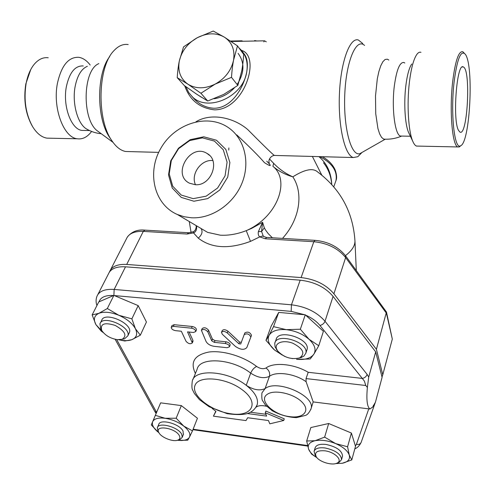 <?xml version="1.0" encoding="UTF-8"?>
<svg xmlns="http://www.w3.org/2000/svg" width="495" height="495" viewBox="0 0 495 495"><rect width="100%" height="100%" fill="white"/><g stroke="black" fill="none" stroke-linecap="round" stroke-linejoin="round"><path stroke-width="0.74" d="M458.568 130.445C452.337 120.409 456.767 61.826 463.351 66.974C471.073 69.448 467.521 136.756 459.973 132.097L458.568 130.445M454.033 82.597C450.413 114.067 454.534 150.294 460.554 145.784C469.972 143.092 474.086 65.643 465.312 54.264C460.833 49.562 457.077 59.004 454.033 82.597M464.192 53.07L462.763 51.727C458.593 50.985 455.208 61.12 452.609 82.145C449.281 111.171 452.35 145.784 457.825 146.953L459.366 146.916L460.783 145.66M420.991 52.334C419.655 51.839 418.3 52.495 416.926 54.302C413.628 58.992 411.116 68.316 409.396 82.281C406.729 104.327 408.394 131.435 412.756 141.248C413.9 143.952 415.138 145.561 416.462 146.062L457.832 146.953M411.772 64.016C409.142 67.79 407.15 75.129 405.801 86.043C403.71 103.257 405.028 124.424 408.524 132.307L409.186 133.693M404.836 63.02L403.932 62.5C399.762 61.968 396.557 69.826 394.317 86.062C391.489 108.331 394.991 135.055 400.474 136.051L401.866 136.082M385.289 139.206L383.693 139.12L381.558 137.381L379.597 133.792L377.92 128.483L375.736 113.745L375.507 95.981L377.301 78.835L378.854 71.627L380.742 65.835L382.858 61.727L385.091 59.487L387.338 59.177L388.816 60.062M30.727 69.616L25.833 83.841C23.358 99.767 25.474 113.8 32.194 125.94L32.392 126.275M48.238 57.767C42.855 57.098 37.985 59.524 33.623 65.037C30.071 69.739 27.572 75.883 26.111 83.457C23.574 99.811 25.746 114.215 32.633 126.671C36.779 133.39 41.518 137.208 46.858 138.136L50.391 138.21M90.177 65.018C86.767 60.563 82.987 57.995 78.841 57.321C68.551 56.801 61.411 65.482 57.42 83.364C52.513 107.997 63.651 137.548 77.232 138.786C82.622 139.528 87.411 137.078 91.6 131.447M83.247 65.94C75.122 65.538 69.498 72.425 66.38 86.594C62.543 106.01 71.218 129.412 81.947 130.408L84.645 130.457M87.349 66.305C81.397 68.811 77.319 75.574 75.116 86.582C71.992 102.991 77.424 123.181 86.068 128.694L88.011 129.801M99.192 132.221L97.422 130.921C81.687 119.635 82.646 69.894 98.864 63.608M195.302 184.715L189.529 183.212C171.443 174.692 190.464 142.566 207.12 153.506C220.714 160.665 211.105 186.194 195.302 184.715M212.825 160.566C201.218 159.118 190.439 174.153 195.482 184.722M177.222 77.647C177.662 71.076 178.361 65.507 179.32 60.953L183.54 46.883L197.313 37.694L213.246 31.043L224.297 37.1C216.136 32.577 207.145 32.775 197.313 37.694C187.729 43.158 181.727 50.911 179.32 60.953C177.569 71.02 180.434 78.767 187.914 84.187C195.927 89.02 205.004 88.995 215.146 84.119L200.927 93.258L187.914 84.187L177.222 77.647L184.27 85.517L196.93 94.366L207.714 101.011L223.703 94.409L237.847 85.412L241.708 71.057C242.587 66.485 243.243 60.928 243.682 54.376L237.482 45.893L233.535 60.279C232.625 64.944 231.945 70.63 231.493 77.356L215.146 84.119C225.064 78.569 231.19 70.618 233.535 60.279C235.106 49.989 232.025 42.261 224.297 37.1L237.482 45.893M207.714 101.011L200.927 93.258M237.847 85.412L231.493 77.356M201.471 97.286L194.881 92.992M238.101 53.367C244.833 62.525 244.505 72.901 237.124 84.496M234.253 88.011C228.461 94.069 221.71 97.651 213.995 98.759M299.172 358.071L303.837 356.202L305.823 353.232C309.27 342.348 276.674 332.015 274.762 343.332L275.041 346.84L277.305 350.423M275.078 342.453L276.074 339.669C277.998 328.321 310.501 338.611 307.048 349.526L306.776 350.336M276.544 348.901C274.119 342.825 283.555 339.514 293.028 343.326C303.305 348.765 305.477 353.634 299.543 357.928C291.202 359.785 283.907 357.452 277.646 350.936L276.544 348.901M337.714 462.844L339.211 462.281L341.562 459.583C341.043 454.169 335.548 450.295 325.091 447.969C318.774 447.27 315.092 448.421 314.059 451.415L315.253 455.394M314.195 450.957L315.105 447.944C316.144 444.937 319.82 443.78 326.125 444.461C336.557 446.775 342.033 450.642 342.546 456.074L342.422 456.501M324.955 450.821C334.942 452.022 343.208 460.492 337.083 463.079C332.238 465.801 319.442 461.971 316.317 456.897C314.158 452.3 317.035 450.277 324.955 450.821M178.782 439.814L180.174 439.393L182.247 437.295L181.745 434.344C178.41 426.993 158.419 421.641 157.348 427.767L157.911 430.867L158.926 432.723C153.877 424.605 175.527 427.699 179.376 435.718C180.372 437.722 179.926 439.164 178.039 440.043C173.522 442.289 161.358 437.63 158.926 432.723M157.577 427.222L158.697 424.562C159.774 418.411 179.728 423.739 183.045 431.108L183.329 434.579M286.259 329.658L300.341 329.225L309.029 339.273C302.73 333.927 295.138 330.722 286.259 329.658C277.571 329.033 271.854 330.907 269.101 335.288L273.543 326.644L286.259 329.658M318.761 345.739L313.867 354.179C316.404 349.718 314.795 344.749 309.029 339.273L318.761 345.739L323.414 331.31L305.601 315.117C311.77 317.852 316.553 321.298 319.943 325.45L362.297 378.421C364.673 377.963 366.288 376.627 367.129 374.418L325.017 321.255C316.961 312.06 305.768 306.578 291.45 304.809L114.159 289.439C104.822 288.863 99.074 291.178 96.915 296.375C95.82 299.345 95.826 302.396 96.921 305.526M310.192 358.999L296.555 359.302C304.994 360.057 310.767 358.349 313.867 354.179L310.192 358.999M284.576 356.344L274.539 350.021L265.982 340.35L269.101 335.288C266.96 339.873 268.773 344.78 274.539 350.021L282.28 355.088M292.384 358.621L292.069 358.584M349.253 455.047L351.79 459.923L342.218 463.277C347.985 462.033 350.33 459.286 349.253 455.047C347.601 450.691 343.06 446.874 335.641 443.594L347.583 446.762L349.253 455.047M335.69 463.592L342.218 463.277L335.666 463.598M315.457 456.736L311.522 454.051L308.626 449.194C309.641 451.793 311.918 454.311 315.457 456.736L316.918 457.671M315.086 440.711L324.633 437.128L335.641 443.594C328.012 440.562 321.162 439.597 315.086 440.711C309.425 442.134 307.271 444.962 308.626 449.194L306.677 441.002L315.086 440.711M158.251 432.197L151.297 424.957L152.664 421.684C151.668 424.555 153.258 427.829 157.422 431.51L158.914 432.704M177.445 440.253L180.904 440.5C185.371 440.47 188.236 439.331 189.492 437.085L187.747 440.197L178.287 440.352M155.343 415.33L165.076 418.281C158.357 417.495 154.217 418.628 152.664 421.684L160.652 402.843L181.337 405.603L197.437 418.25L192.468 430.86L189.492 437.085C190.81 433.936 188.898 430.273 183.75 426.096L192.468 430.86M176.171 418.226L183.75 426.096C178.225 421.994 172 419.389 165.076 418.281L176.171 418.226L181.337 405.603M273.543 326.644L278.71 312.407L271.112 326.279L265.982 340.35M278.71 312.407L305.26 314.801L300.341 329.225M305.26 314.801L305.601 315.117M306.677 441.002L310.829 427.562L328.686 423.503L324.633 437.128M328.686 423.503L351.4 433.051L347.583 446.762M351.4 433.051L355.503 446.317L351.79 459.923M117.365 339.657C110.317 338.456 105.113 335.406 101.753 330.512C99.953 323.823 104.408 322.121 115.125 325.394C125.043 331.031 127.388 335.666 122.147 339.304L117.365 339.657M122.055 339.335L124.462 338.865L127.803 335.907C131.608 326.879 102.385 314.251 99.947 323.891L100.726 328.631L101.698 330.406M100.411 322.957L101.63 320.525C104.086 310.86 133.229 323.458 129.405 332.516L128.978 333.413M103.238 332.56L101.178 331.062L95.912 324.627L92.138 314.925L98.87 313.329C94.161 315.606 93.171 319.374 95.912 324.627L103.028 332.318M107.328 308.521L118.831 315.278C110.732 312.054 104.074 311.404 98.87 313.329L107.328 308.521L113.893 295.385L138.173 305.613L146.433 322.028L140.333 335.189L131.781 339.7L124.851 341.006L118.645 339.743M131.874 318.848L135.395 328.686C132.351 323.297 126.825 318.829 118.831 315.278L131.874 318.848L138.173 305.613M118.794 339.743L121.046 340.207C125.315 340.913 128.898 340.746 131.781 339.7C136.663 337.652 137.87 333.983 135.395 328.686L140.333 335.189M99.019 301.832C100.646 297.198 105.509 295.088 113.603 295.509L98.74 301.956L92.138 314.925M244.177 334.632L240.706 343.976L238.906 343.784L227.267 332.931C224.631 331.136 222.707 330.957 221.488 332.393L222.317 334.274L235.329 346.358C240.391 349.823 244.221 350.231 246.819 347.57L250.841 337.058C249.356 333.939 247.135 333.129 244.177 334.632L244.846 332.887C247.803 331.384 250.018 332.195 251.503 335.313L251.126 336.309M221.568 332.195L222.181 330.672C223.394 329.231 225.318 329.41 227.954 331.204L239.568 342.057L241.312 342.342M171.338 327.034L171.988 325.561L174.166 324.695L192.233 326.49C194.968 327.084 196.373 328.216 196.441 329.88L196.354 330.078M189.096 332.034L192.914 340.331L192.939 341.408M201.496 330.134L202.127 328.631C204.051 327.102 206.186 327.622 208.537 330.177L212.442 339.118L214.978 340.647L226.017 341.798C228.702 342.373 230.082 343.462 230.156 345.071L230.082 345.256M212.033 408.295L215.944 411.425L213.425 416.165L215.777 411.289M250.544 412.236L265.889 414.266M265.264 412.75L265.846 411.079L284.26 418.813L283.709 420.49L265.264 412.75L266.644 416.109L247.407 413.554M374.771 403.963L373.323 405.516M368.719 377.042L375.699 351.883L382.084 377.332L375.439 402.194L372.716 407.039L369.907 409C367.098 406.816 366.257 399.626 367.377 387.43L368.719 377.042L367.129 374.418M313.187 401.94L306.102 381.719L306.034 378.582L308.206 372.296L362.297 378.421L364.376 381.082L365.774 385.5L367.377 387.43M375.699 351.883L333.067 296.387C325.227 287.187 314.269 281.785 300.193 280.17L125.513 266.811C116.3 266.347 110.583 268.76 108.362 274.051L97.911 294.438M213.425 416.165L245.972 420.589L247.679 417.743L268.463 420.54L269.812 423.831L283.709 420.49M207.832 331.891C205.475 329.33 203.34 328.81 201.416 330.332L206.069 341.482C207.578 344.062 210.276 345.683 214.162 346.333L227.118 347.719L229.482 346.785C229.414 345.182 228.028 344.087 225.336 343.511L214.292 342.348L211.749 340.826L207.832 331.891L208.537 330.177M193.458 332.479L195.723 331.576C195.655 329.911 194.25 328.785 191.509 328.185L173.429 326.378L171.245 327.238C171.313 328.903 172.712 330.041 175.453 330.641L181.331 331.242L186.071 341.364C188.385 343.821 190.464 344.334 192.308 342.905L187.525 331.873L193.458 332.479M192.963 379.461L197.097 369.338C199.479 356.53 232.501 358.504 250.693 373.15C257.815 377.753 264.058 378.811 269.422 376.336L265.097 388.6L261.911 392.912C261.62 397.572 261.911 400.257 262.789 400.981L265.357 404.898L272.114 410.689C279.984 414.94 288.078 417.26 296.4 417.65L305.557 415.392C307.488 414.767 309.332 412.521 311.089 408.641C315.532 395.839 276.928 378.978 265.097 388.6C259.72 391.019 253.428 389.924 246.225 385.314C227.818 370.662 194.572 368.472 192.27 381.15C191.676 386.038 191.825 389.039 192.716 390.147L194.331 393.432L199.466 399.675L209.168 406.76L227.211 413.684C236.796 414.959 243.763 414.835 248.113 413.306C252.512 411.667 255.569 408.678 257.282 404.347C258.47 398.419 254.789 392.077 246.225 385.314L250.693 373.15C252.079 369.938 254.053 367.705 256.614 366.449C243.596 356.357 222.911 350.144 208.927 352.025C194.448 354.927 189.944 362.08 195.407 373.478M256.713 405.919L257.282 404.347M266.638 406.296C261.781 405.188 258.248 405.492 256.039 407.218M282.521 238.386C299.97 219.186 303.639 193.1 292.83 176.839C304.79 169.321 313.094 167.725 317.747 172.043C340.709 189.307 353.114 212.324 354.964 241.096C354.977 245.897 351.796 250.748 345.442 255.649M189.263 221.525L191.082 232.539M109.5 271.904L109.568 271.706C111.79 266.403 117.501 263.983 126.708 264.441L301.108 277.584C315.16 279.186 326.1 284.582 333.915 293.783L376.417 349.291L382.771 374.764L381.998 376.973M230.441 41.042L241.82 40.807L242.841 41.258M254.56 41.023L254.634 40.547L256.862 40.98M241.752 41.283L241.82 40.807M273.667 163.35C279.093 169.049 285.479 173.547 292.83 176.839C285.139 174.599 278.493 171.084 272.894 166.301L273.667 163.35L269.503 158.982M272.894 166.301C290.559 180.205 277.757 216.952 246.244 230.658C237.272 234.123 228.622 235.632 220.3 235.181L207.609 232.372L201.032 228.48C202.975 231.592 202.053 234.809 198.26 238.132C211.377 248.311 228.795 249.393 250.507 241.374L259.751 236.882L265.277 238.776L313.83 241.721L315.061 240.341C327.956 241.566 338.073 246.659 345.417 255.624L345.634 257.579L386.416 313.23L392.312 339.069L386.465 312.017L376.417 349.291M272.374 237.773L268.21 233.634L265.53 230.008L264.324 227.849L262.597 222.298L251.714 228.362L246.244 230.658L250.507 241.374M360.948 153.518L357.805 156.711L353.312 157.534C344.879 155.467 338.029 126.429 339.421 94.18C340.702 61.894 349.872 37.026 358.368 40.008L362.724 43.498M129.671 151.6L125.637 151.495C120.638 150.542 116.028 146.916 111.814 140.611C96.599 119.45 97.657 66.986 113.85 50.768C118.355 45.868 123.131 43.795 128.186 44.556M275.276 155.461L274.242 155.436C270.883 152.621 262.022 143.977 247.667 129.492C232.755 116.808 210.233 112.928 195.977 121.782M184.74 85.858C189.727 100.145 199.677 108.139 214.589 109.853C244.524 109.884 261.28 56.152 241.504 50.36M236.74 134.888C249.48 146.755 258.718 156.012 264.448 162.657C271.316 166.982 272.083 166.493 266.749 161.184M191.398 217.775C211.575 218.957 233.324 204.348 241.863 183.459C250.495 162.608 244.623 138.854 228.678 127.821C207.956 113.132 175.391 123.206 161.172 147.702C146.52 171.957 153.895 204.416 177.352 214.49L184.159 216.748L191.398 217.775M331.761 184.505C331.174 172.823 327.053 163.69 319.399 157.094M323.52 162.75C328.358 168.931 331.093 176.171 331.718 184.462M321.781 175.112L312.376 156.445M110.583 269.726L126.305 239.06C128.607 233.634 134.269 231.072 143.296 231.382L187.085 234.036L193.545 232.91C195.469 232.099 196.509 230.478 196.651 228.047L196.577 225.85M345.516 255.754L386.465 312.017M314.863 240.329L266.644 237.433L265.277 238.776M187.085 234.036L188.663 232.749L193.737 231.611L195.203 230.113L196.088 227.799L196.651 228.047M266.421 237.414L262.418 236.041L259.751 236.882C258.44 235.855 257.982 234.098 258.384 231.623L261.577 231.505L262.597 222.298L258.384 231.623M263.389 236.412L261.577 231.505L264.324 227.849M198.26 238.132L193.545 232.91L193.13 231.92M382.771 374.764L392.312 339.069M214.075 108.244C206.712 107.904 200.221 104.946 194.591 99.365L191.874 96.346C206.953 112.755 243.132 97.119 246.702 72.078C243.311 89.075 230.707 108.368 214.075 108.244M243.651 53.262C247.16 57.321 248.174 63.589 246.702 72.078C248.119 63.663 246.454 56.51 241.721 50.614L238.807 47.712M185.897 86.699L188.737 92.602L194.591 99.365L191.881 96.352M362.544 152.132L359.846 153.673C351.19 156.513 343.301 127.951 344.774 94.564C346.092 61.114 356.282 37.403 364.561 45.46M110.639 138.897L109.717 137.548C96.389 118.831 96.209 73.805 109.661 56.653M193.922 201.23L207.696 198.606L219.811 189.981L227.75 177.08L229.884 162.564L225.819 149.397L216.457 140.227L203.742 136.793L190.21 139.677L178.472 148.234L170.75 160.788L168.517 174.952L172.235 188.007L181.269 197.412L193.922 201.23M193.18 198.65L206.167 196.162L217.583 188.026L225.07 175.867L227.087 162.174L223.264 149.762L214.446 141.106L202.455 137.864L189.69 140.58L178.602 148.661L171.313 160.516L169.21 173.881L172.724 186.2L181.25 195.061L193.18 198.65M114.339 295.571L291.165 311.374L304.759 314.758M156.593 412.385L116.696 339.57M307.55 445.55L193.112 429.227M368.763 408.858L356.437 444.275L355.429 446.075M308.206 372.296C294.148 363.837 273.846 361.913 265.976 368.014C263.303 369.282 260.184 368.763 256.614 366.449M156.123 413.492L154.768 411.388L156.5 412.601M113.9 295.385L114.159 289.439L125.513 266.811M291.165 311.374L291.45 304.809L300.193 280.17M361.245 442.072L361.09 442.511C360.143 444.201 358.597 444.788 356.437 444.275M319.943 325.45C322.381 324.887 324.07 323.489 325.017 321.255L333.067 296.387M374.932 403.518L375.148 402.93M306.034 378.582L365.774 385.5M212.442 339.118L211.749 340.826M214.978 340.647L214.292 342.348M226.017 341.798L225.336 343.511M174.166 324.695L173.429 326.378M192.233 326.49L191.509 328.185M192.914 340.331L192.202 342.014M251.466 335.418L250.81 337.163M239.568 342.057L238.906 343.784M227.954 331.204L227.267 332.931M289.736 416.648C273.141 414.903 257.907 399.954 267.418 394.243C274.434 389.188 294.061 393.655 302.179 402.268C310.631 410.807 303.41 418.609 289.736 416.648M310.742 409.718L313.23 401.792M230.967 413.783C211.476 411.37 190.909 395.486 194.981 385.481C198.322 375.117 226.159 377.413 242.247 389.812C260.061 402.683 252.097 417.223 230.967 413.783M306.102 381.719C295.039 373.669 276.34 371.009 269.422 376.336C270.208 372.995 269.063 370.223 265.976 368.014M263.798 41.877L264.522 40.825L266.291 41.828M319.776 156.643C332.201 163.109 337.602 171.091 335.969 180.588L335.424 182.123M301.108 277.584L313.83 241.721C327.529 243.101 338.135 248.385 345.634 257.579L333.915 293.783M126.708 264.441L143.296 231.382L144.973 230.126L188.403 232.73M463.351 66.974L462.33 66.986M459.366 146.916L460.554 145.784M408.524 132.307L412.756 141.248M400.48 136.057L410.38 136.23M383.693 139.126C389.788 139.534 395.691 138.55 401.396 136.175M403.499 62.395L404.83 63.014M32.194 125.94L32.633 126.671M46.858 138.136L77.232 138.786M81.947 130.408L89.502 130.544M101.252 133.73C95.832 133.229 90.777 131.546 86.074 128.694M207.12 153.506L209.472 155.325M305.823 353.232L307.048 349.526M299.543 357.928L301.808 357.347M277.646 350.936L276.321 349.21M341.562 459.583L342.546 456.074M337.083 463.079L339.211 462.281M316.317 456.897L315.03 455.084M182.247 437.295L183.534 434.065M178.039 440.043L180.174 439.393M180.904 440.5L181.288 440.538M122.147 339.304L124.462 338.865M127.803 335.907L129.405 332.516M103.115 332.423L102.576 332.096M121.046 340.207L122.055 340.517M154.768 411.388L115.143 339.279M307.68 446.088L192.932 429.697M374.418 403.864L374.975 403.314L374.771 403.976L361.09 442.511C359.407 445.828 357.322 447.925 354.828 448.792M369.907 409L313.211 401.921M230.156 345.071L229.482 346.785M196.441 329.88L195.723 331.576M193.019 341.222L192.308 342.905M251.503 335.313L250.841 337.058M231.122 41.5L264.386 40.825M353.312 157.534L274.242 155.436C271.223 155.708 267.764 159.644 269.317 163.096M158.691 152.373L125.637 151.495M201.094 228.517L177.352 214.49M333.772 186.788L335.969 180.588C337.058 178.052 336.749 174.395 335.035 169.624C332.566 164.321 328.327 160.015 322.338 156.711M196.094 227.78L196.255 225.658M144.695 230.107C137.53 229.383 131.781 231.641 127.444 236.888M228.851 147.925L228.764 150.109M354.964 241.096L356.307 270.499M385.203 139.225L359.846 153.673M361.579 152.881L357.805 156.711M109.717 137.548L111.814 140.611M97.422 130.921L113.033 142.368"/></g></svg>
